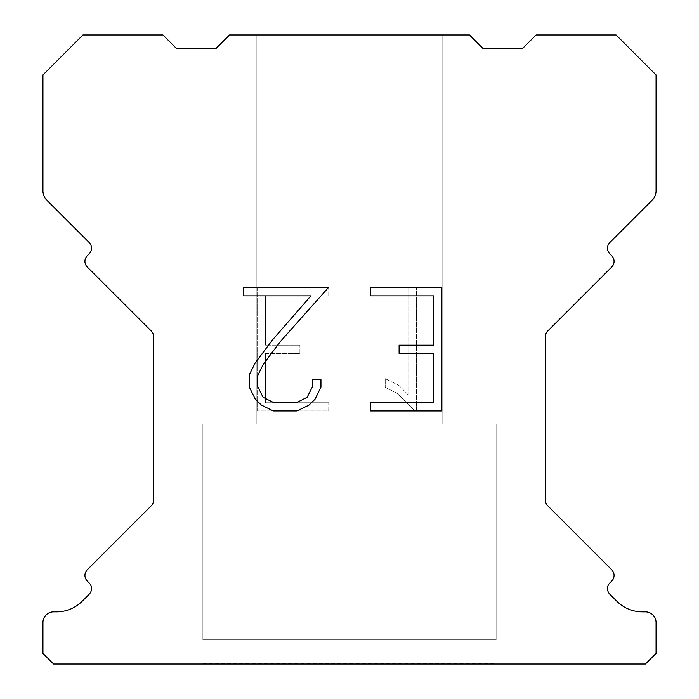 <?xml version="1.0" encoding="UTF-8"?>
<svg xmlns="http://www.w3.org/2000/svg" width="699" height="699" viewBox="0 0 699 699"><rect width="100%" height="100%" fill="white"/><g stroke="black" fill="none" stroke-linecap="round" stroke-linejoin="round"><path stroke-width="0.52" stroke-dasharray="3.5 2.62" d="M442.799 424.136L442.799 34.95L256.201 34.95L256.201 424.136L442.799 424.136L256.201 424.136L442.799 424.136L442.799 34.95L256.201 34.95L256.201 424.136L442.799 424.136L256.201 424.136L442.799 424.136L442.799 34.95L256.201 34.95L256.201 424.136L442.799 424.136L256.201 424.136L442.799 424.136L442.799 34.95L256.201 34.95L256.201 424.136L442.799 424.136L256.201 424.136L442.799 424.136L442.799 34.95L256.201 34.95L256.201 424.136L442.799 424.136L256.201 424.136L442.799 424.136L442.799 34.95L256.201 34.95L256.201 424.136L442.799 424.136L256.201 424.136L442.799 424.136L442.799 34.95L256.201 34.95L256.201 424.136L442.799 424.136L256.201 424.136L442.799 424.136L442.799 34.95L256.201 34.95L256.201 424.136L442.799 424.136L256.201 424.136L442.799 424.136L442.799 34.95L256.201 34.95L256.201 424.136L442.799 424.136L256.201 424.136L442.799 424.136L442.799 34.95L256.201 34.95L256.201 424.136L442.799 424.136L256.201 424.136L442.799 424.136L442.799 34.95L256.201 34.95L256.201 424.136L442.799 424.136L256.201 424.136L442.799 424.136L442.799 34.95L256.201 34.95L256.201 424.136L442.799 424.136L256.201 424.136L442.799 424.136L442.799 34.95L256.201 34.95L256.201 424.136L442.799 424.136L256.201 424.136L442.799 424.136L442.799 34.95L256.201 34.95L256.201 424.136L442.799 424.136L256.201 424.136L442.799 424.136L442.799 34.95L256.201 34.95L256.201 424.136L442.799 424.136L256.201 424.136L442.799 424.136L442.799 34.95L256.201 34.95L256.201 424.136L442.799 424.136L256.201 424.136L442.799 424.136L442.799 34.95L256.201 34.95L256.201 424.136L442.799 424.136L256.201 424.136L442.799 424.136L442.799 34.95L256.201 34.95L256.201 424.136L442.799 424.136L256.201 424.136L442.799 424.136L442.799 34.95L256.201 34.95L256.201 424.136L442.799 424.136L256.201 424.136L442.799 424.136L442.799 34.95L256.201 34.95L256.201 424.136L442.799 424.136L256.201 424.136L442.799 424.136L442.799 34.95L256.201 34.95L256.201 424.136L442.799 424.136L256.201 424.136L442.799 424.136L442.799 34.95L256.201 34.95L256.201 424.136L442.799 424.136L256.201 424.136L442.799 424.136L442.799 34.95L256.201 34.95L256.201 424.136L442.799 424.136L256.201 424.136L442.799 424.136L442.799 34.95L256.201 34.95L256.201 424.136L442.799 424.136L256.201 424.136L442.799 424.136L442.799 34.95L256.201 34.95L256.201 424.136L442.799 424.136L256.201 424.136L442.799 424.136L442.799 34.95L256.201 34.95L256.201 424.136L442.799 424.136L256.201 424.136L442.799 424.136L442.799 34.95L256.201 34.95L256.201 424.136L442.799 424.136L256.201 424.136L442.799 424.136L442.799 34.95L256.201 34.95L256.201 424.136L442.799 424.136L256.201 424.136L442.799 424.136L442.799 34.95L256.201 34.95L256.201 424.136L442.799 424.136L256.201 424.136L442.799 424.136L442.799 34.95L256.201 34.95L256.201 424.136L442.799 424.136L256.201 424.136L442.799 424.136L442.799 34.95L256.201 34.95L256.201 424.136L442.799 424.136L256.201 424.136L442.799 424.136L442.799 34.95L256.201 34.95L256.201 424.136L442.799 424.136L256.201 424.136L442.799 424.136L442.799 34.95L256.201 34.95L256.201 424.136L442.799 424.136L256.201 424.136L442.799 424.136L442.799 34.95L256.201 34.95L256.201 424.136L442.799 424.136L256.201 424.136L442.799 424.136L442.799 34.95L256.201 34.95L256.201 424.136L442.799 424.136L256.201 424.136L442.799 424.136L442.799 34.95L256.201 34.95L256.201 424.136L442.799 424.136L256.201 424.136L442.799 424.136L442.799 34.95L256.201 34.95L256.201 424.136L442.799 424.136L256.201 424.136L442.799 424.136L442.799 34.95L256.201 34.95L256.201 424.136L442.799 424.136L256.201 424.136L442.799 424.136L442.799 34.95L256.201 34.95L256.201 424.136L442.799 424.136L256.201 424.136L442.799 424.136L442.799 34.95L256.201 34.95L256.201 424.136L442.799 424.136L256.201 424.136L442.799 424.136L442.799 34.95L256.201 34.95L256.201 424.136L442.799 424.136L256.201 424.136L442.799 424.136L442.799 34.95L256.201 34.95L256.201 424.136L442.799 424.136L256.201 424.136L442.799 424.136L442.799 34.95L256.201 34.95L256.201 424.136L442.799 424.136L256.201 424.136L442.799 424.136L442.799 34.95L256.201 34.95L256.201 424.136L442.799 424.136L256.201 424.136L442.799 424.136L442.799 34.95L256.201 34.95L256.201 424.136L442.799 424.136L256.201 424.136L442.799 424.136L442.799 34.95L256.201 34.95L256.201 424.136L442.799 424.136L256.201 424.136L442.799 424.136L442.799 34.95L256.201 34.95L256.201 424.136L442.799 424.136L256.201 424.136L442.799 424.136L442.799 34.95L256.201 34.95L256.201 424.136L442.799 424.136L256.201 424.136L442.799 424.136L442.799 34.95L256.201 34.95L256.201 424.136L442.799 424.136L256.201 424.136L442.799 424.136L442.799 34.95L256.201 34.95L256.201 424.136L442.799 424.136L256.201 424.136L442.799 424.136L442.799 34.95L256.201 34.95L256.201 424.136L442.799 424.136L256.201 424.136L442.799 424.136L442.799 34.95L256.201 34.95L256.201 424.136L442.799 424.136L256.201 424.136L442.799 424.136L442.799 34.95L256.201 34.95L256.201 424.136L442.799 424.136L256.201 424.136L256.201 34.95L256.201 424.136L442.799 424.136L442.799 34.95L256.201 34.95L256.201 424.136L442.799 424.136L442.799 34.95L256.201 34.95L256.201 424.136L442.799 424.136L442.799 34.95L256.201 34.95L256.201 424.136L442.799 424.136L442.799 34.95L256.201 34.95L256.201 424.136L442.799 424.136L442.799 34.95L256.201 34.95L256.201 424.136L442.799 424.136L442.799 34.95L256.201 34.95L256.201 424.136L442.799 424.136L442.799 34.95L256.201 34.95L256.201 424.136L442.799 424.136L442.799 34.95L256.201 34.95L256.201 424.136L442.799 424.136L442.799 34.95L256.201 34.95L256.201 424.136L442.799 424.136L442.799 34.95L256.201 34.95L256.201 424.136L442.799 424.136L442.799 34.95L256.201 34.95L256.201 424.136L442.799 424.136L442.799 34.95L256.201 34.95L256.201 424.136L442.799 424.136L442.799 34.95L256.201 34.95L256.201 424.136L442.799 424.136L442.799 34.95L256.201 34.95L256.201 424.136L442.799 424.136L442.799 34.95L256.201 34.95L256.201 424.136L442.799 424.136L442.799 34.95L256.201 34.95L256.201 424.136L442.799 424.136L442.799 34.95L256.201 34.95L256.201 424.136L442.799 424.136L442.799 34.95L256.201 34.95L256.201 424.136L442.799 424.136L442.799 34.95L256.201 34.95L256.201 424.136L442.799 424.136L442.799 34.95L256.201 34.95L256.201 424.136L442.799 424.136L442.799 34.95L256.201 34.95L256.201 424.136L442.799 424.136L442.799 34.95L256.201 34.95L256.201 424.136L442.799 424.136L442.799 34.95L256.201 34.95L256.201 424.136L442.799 424.136L442.799 34.95L256.201 34.95L256.201 424.136L442.799 424.136L442.799 34.95L256.201 34.95L256.201 424.136L442.799 424.136L442.799 34.95L256.201 34.95L256.201 424.136L442.799 424.136L442.799 34.95L256.201 34.95L256.201 424.136L442.799 424.136L442.799 34.95L256.201 34.95L256.201 424.136L442.799 424.136L442.799 34.95L256.201 34.95L256.201 424.136L442.799 424.136L442.799 34.95L256.201 34.95L256.201 424.136L442.799 424.136L442.799 34.95L256.201 34.95L256.201 424.136L442.799 424.136L442.799 34.95L256.201 34.95L256.201 424.136L442.799 424.136L442.799 34.95L256.201 34.95L256.201 424.136L442.799 424.136L442.799 34.95L256.201 34.95L256.201 424.136L442.799 424.136L442.799 34.95L256.201 34.95L256.201 424.136L442.799 424.136L442.799 34.95L256.201 34.95L256.201 424.136L442.799 424.136L442.799 34.95L256.201 34.95L256.201 424.136L442.799 424.136L442.799 34.95L256.201 34.95L256.201 424.136L442.799 424.136L442.799 34.95L256.201 34.95L256.201 424.136L442.799 424.136L442.799 34.95L256.201 34.95L256.201 424.136L442.799 424.136L442.799 34.95L256.201 34.95L256.201 424.136L442.799 424.136L442.799 34.95L256.201 34.95L256.201 424.136L442.799 424.136L442.799 34.95L256.201 34.95L256.201 424.136L442.799 424.136L442.799 34.95L256.201 34.95L256.201 424.136L442.799 424.136L442.799 34.95L256.201 34.95L256.201 424.136L442.799 424.136L442.799 34.95L256.201 34.95L256.201 424.136L442.799 424.136L442.799 34.95L256.201 34.95L256.201 424.136L442.799 424.136L442.799 34.95L256.201 34.95L256.201 424.136L442.799 424.136L442.799 34.95L256.201 34.95L256.201 424.136L442.799 424.136L442.799 34.95L256.201 34.95L256.201 424.136L442.799 424.136L442.799 34.95L256.201 34.95L442.799 34.95L256.201 34.95L442.799 34.95L442.799 424.136L256.201 424.136M202.885 663.779L496.115 663.779M496.115 639.795L496.115 424.136L202.885 424.136L202.885 639.795L496.115 639.795L202.885 639.795L496.115 639.795L496.115 424.136L202.885 424.136L202.885 639.795L496.115 639.795L202.885 639.795L496.115 639.795L496.115 424.136L202.885 424.136L202.885 639.795L496.115 639.795L202.885 639.795L496.115 639.795L496.115 424.136L202.885 424.136L202.885 639.795L496.115 639.795L202.885 639.795L496.115 639.795L496.115 424.136L202.885 424.136L202.885 639.795L496.115 639.795L202.885 639.795L496.115 639.795L496.115 424.136L202.885 424.136L202.885 639.795L496.115 639.795L202.885 639.795L496.115 639.795L496.115 424.136L202.885 424.136L202.885 639.795L496.115 639.795L202.885 639.795L496.115 639.795L496.115 424.136L202.885 424.136L202.885 639.795L496.115 639.795L202.885 639.795L496.115 639.795L496.115 424.136L202.885 424.136L202.885 639.795L496.115 639.795L202.885 639.795L496.115 639.795L496.115 424.136L202.885 424.136L202.885 639.795L496.115 639.795L202.885 639.795L496.115 639.795L496.115 424.136L202.885 424.136L202.885 639.795L496.115 639.795L202.885 639.795L496.115 639.795L496.115 424.136L202.885 424.136L202.885 639.795L496.115 639.795L202.885 639.795L496.115 639.795L496.115 424.136L202.885 424.136L202.885 639.795L496.115 639.795L202.885 639.795L496.115 639.795L496.115 424.136L202.885 424.136L202.885 639.795L496.115 639.795L202.885 639.795L496.115 639.795L496.115 424.136L202.885 424.136L202.885 639.795L496.115 639.795L202.885 639.795L496.115 639.795L496.115 424.136L202.885 424.136L202.885 639.795L496.115 639.795L202.885 639.795L496.115 639.795L496.115 424.136L202.885 424.136L202.885 639.795L496.115 639.795L202.885 639.795L496.115 639.795L496.115 424.136L202.885 424.136L202.885 639.795L496.115 639.795L202.885 639.795L496.115 639.795L496.115 424.136L202.885 424.136L202.885 639.795L496.115 639.795L202.885 639.795L496.115 639.795L496.115 424.136L202.885 424.136L202.885 639.795L496.115 639.795L202.885 639.795L496.115 639.795L496.115 424.136L202.885 424.136L202.885 639.795L496.115 639.795L202.885 639.795L496.115 639.795L496.115 424.136L202.885 424.136L202.885 639.795L496.115 639.795L202.885 639.795L496.115 639.795L496.115 424.136L202.885 424.136L202.885 639.795L496.115 639.795L202.885 639.795L496.115 639.795L496.115 424.136L202.885 424.136L202.885 639.795L496.115 639.795L202.885 639.795L496.115 639.795L496.115 424.136L202.885 424.136L202.885 639.795L496.115 639.795L202.885 639.795L496.115 639.795L496.115 424.136L202.885 424.136L202.885 639.795L496.115 639.795L202.885 639.795L496.115 639.795L496.115 424.136L202.885 424.136L202.885 639.795L496.115 639.795L202.885 639.795L496.115 639.795L496.115 424.136L202.885 424.136L202.885 639.795L496.115 639.795L202.885 639.795L496.115 639.795L496.115 424.136L202.885 424.136L202.885 639.795L496.115 639.795L202.885 639.795L496.115 639.795L496.115 424.136L202.885 424.136L202.885 639.795L496.115 639.795L202.885 639.795L496.115 639.795L496.115 424.136L202.885 424.136L202.885 639.795L496.115 639.795L202.885 639.795L496.115 639.795L496.115 424.136L202.885 424.136L202.885 639.795L496.115 639.795L202.885 639.795L496.115 639.795L496.115 424.136L202.885 424.136L202.885 639.795L496.115 639.795L202.885 639.795L496.115 639.795L496.115 424.136L202.885 424.136L202.885 639.795L496.115 639.795L202.885 639.795L496.115 639.795L496.115 424.136L202.885 424.136L202.885 639.795L496.115 639.795L202.885 639.795L496.115 639.795L496.115 424.136L202.885 424.136L202.885 639.795L496.115 639.795L202.885 639.795L496.115 639.795L496.115 424.136L202.885 424.136L202.885 639.795L496.115 639.795L202.885 639.795L496.115 639.795L496.115 424.136L202.885 424.136L202.885 639.795L496.115 639.795L202.885 639.795L496.115 639.795L496.115 424.136L202.885 424.136L202.885 639.795L496.115 639.795L202.885 639.795L496.115 639.795L496.115 424.136L202.885 424.136L202.885 639.795L496.115 639.795L202.885 639.795L496.115 639.795L496.115 424.136L202.885 424.136L202.885 639.795L496.115 639.795L202.885 639.795L496.115 639.795L496.115 424.136L202.885 424.136L202.885 639.795L496.115 639.795L202.885 639.795L496.115 639.795L496.115 424.136L202.885 424.136L202.885 639.795L496.115 639.795L202.885 639.795L496.115 639.795L496.115 424.136L202.885 424.136L202.885 639.795L496.115 639.795L202.885 639.795L496.115 639.795L496.115 424.136L202.885 424.136L202.885 639.795L496.115 639.795L202.885 639.795L496.115 639.795L496.115 424.136L202.885 424.136L202.885 639.795L496.115 639.795L202.885 639.795L496.115 639.795L496.115 424.136L202.885 424.136L202.885 639.795L496.115 639.795L202.885 639.795L496.115 639.795L496.115 424.136L202.885 424.136L202.885 639.795L496.115 639.795L202.885 639.795L496.115 639.795L496.115 424.136L202.885 424.136L202.885 639.795L496.115 639.795L202.885 639.795L496.115 639.795L496.115 424.136L202.885 424.136L202.885 639.795L496.115 639.795L202.885 639.795L496.115 639.795L496.115 424.136L202.885 424.136L202.885 639.795L496.115 639.795L202.885 639.795L496.115 639.795L496.115 424.136L202.885 424.136L202.885 639.795L496.115 639.795L202.885 639.795L496.115 639.795L496.115 424.136L202.885 424.136L202.885 639.795L496.115 639.795L202.885 639.795L202.885 424.136L202.885 639.795L496.115 639.795L496.115 424.136L202.885 424.136L202.885 639.795L496.115 639.795L496.115 424.136L202.885 424.136L202.885 639.795L496.115 639.795L496.115 424.136L202.885 424.136L202.885 639.795L496.115 639.795L496.115 424.136L202.885 424.136L202.885 639.795L496.115 639.795L496.115 424.136L202.885 424.136L202.885 639.795L496.115 639.795L496.115 424.136L202.885 424.136L202.885 639.795L496.115 639.795L496.115 424.136L202.885 424.136L202.885 639.795L496.115 639.795L496.115 424.136L202.885 424.136L202.885 639.795L496.115 639.795L496.115 424.136L202.885 424.136L202.885 639.795L496.115 639.795L496.115 424.136L202.885 424.136L202.885 639.795L496.115 639.795L496.115 424.136L202.885 424.136L202.885 639.795L496.115 639.795L496.115 424.136L202.885 424.136L202.885 639.795L496.115 639.795L496.115 424.136L202.885 424.136L202.885 639.795L496.115 639.795L496.115 424.136L202.885 424.136L202.885 639.795L496.115 639.795L496.115 424.136L202.885 424.136L202.885 639.795L496.115 639.795L496.115 424.136L202.885 424.136L202.885 639.795L496.115 639.795L496.115 424.136L202.885 424.136L202.885 639.795L496.115 639.795L496.115 424.136L202.885 424.136L202.885 639.795L496.115 639.795L496.115 424.136L202.885 424.136L202.885 639.795L496.115 639.795L496.115 424.136L202.885 424.136L202.885 639.795L496.115 639.795L496.115 424.136L202.885 424.136L202.885 639.795L496.115 639.795L496.115 424.136L202.885 424.136L202.885 639.795L496.115 639.795L496.115 424.136L202.885 424.136L202.885 639.795L496.115 639.795L496.115 424.136L202.885 424.136L202.885 639.795L496.115 639.795L496.115 424.136L202.885 424.136L202.885 639.795L496.115 639.795L496.115 424.136L202.885 424.136L202.885 639.795L496.115 639.795L496.115 424.136L202.885 424.136L202.885 639.795L496.115 639.795L496.115 424.136L202.885 424.136L202.885 639.795L496.115 639.795L496.115 424.136L202.885 424.136L202.885 639.795L496.115 639.795L496.115 424.136L202.885 424.136L202.885 639.795L496.115 639.795L496.115 424.136L202.885 424.136L202.885 639.795L496.115 639.795L496.115 424.136L202.885 424.136L202.885 639.795L496.115 639.795L496.115 424.136L202.885 424.136L202.885 639.795L496.115 639.795L496.115 424.136L202.885 424.136L202.885 639.795L496.115 639.795L496.115 424.136L202.885 424.136L202.885 639.795L496.115 639.795L496.115 424.136L202.885 424.136L202.885 639.795L496.115 639.795L496.115 424.136L202.885 424.136L202.885 639.795L496.115 639.795L496.115 424.136L202.885 424.136L202.885 639.795L496.115 639.795L496.115 424.136L202.885 424.136L202.885 639.795L496.115 639.795L496.115 424.136L202.885 424.136L202.885 639.795L496.115 639.795L496.115 424.136L202.885 424.136L202.885 639.795L496.115 639.795L496.115 424.136L202.885 424.136L202.885 639.795L496.115 639.795L496.115 424.136L202.885 424.136L202.885 639.795L496.115 639.795L496.115 424.136L202.885 424.136L202.885 639.795L496.115 639.795L496.115 424.136L202.885 424.136L202.885 639.795L496.115 639.795L496.115 424.136L202.885 424.136L202.885 639.795L496.115 639.795L496.115 424.136L202.885 424.136L202.885 639.795L496.115 639.795L496.115 424.136L202.885 424.136L202.885 639.795L496.115 639.795L496.115 424.136L202.885 424.136L202.885 639.795L496.115 639.795L496.115 424.136L202.885 424.136L202.885 639.795L496.115 639.795L496.115 424.136L202.885 424.136L496.115 424.136L202.885 424.136L496.115 424.136L496.115 639.795L202.885 639.795M202.885 424.136L496.115 424.136M433.607 353.423L433.607 402.746L370.269 402.746L370.269 410.96L441.829 410.96L441.829 287.656L370.269 287.656L370.269 295.878L433.607 295.878L433.607 345.201L399.094 345.201L399.094 353.423L433.607 353.423M320.946 387.089L320.946 379.697L312.602 379.697L312.602 386.451L307.141 397.277L296.306 402.746L273.982 402.746L263.069 397.294L257.686 386.451L257.686 375.625L263.226 364.38L280.325 341.584L328.329 287.656L243.558 287.656L243.558 295.878L310.915 295.878L272.619 339.766L255.205 362.964L249.263 374.76L249.263 386.966L255.205 398.998L261.304 405.018L273.265 410.96L296.944 410.96L308.984 405.114L315.083 399.129L320.946 387.089M265.393 402.746L265.393 353.423L265.393 402.746L328.731 402.746L265.393 402.746M265.393 353.423L299.906 353.423L265.393 353.423M299.906 353.423L299.906 345.201L299.906 353.423M299.906 345.201L265.393 345.201L299.906 345.201M265.393 345.201L265.393 295.878L265.393 345.201M265.393 295.878L328.731 295.878L265.393 295.878M328.731 295.878L328.731 287.656L328.731 295.878M328.731 410.96L328.731 402.746L328.731 410.96L257.171 410.96L328.731 410.96M257.171 287.656L257.171 410.96L257.171 287.656L328.731 287.656L257.171 287.656M385.219 378.657L385.219 387.316L385.219 378.657L398.867 385.394L385.219 378.657M385.219 387.316L397.259 393.406L385.219 387.316M397.259 393.406L414.743 410.802L397.259 393.406M414.743 410.802L416.482 410.802L414.743 410.802M416.482 410.802L416.482 287.499L416.482 410.802M408.26 394.856L398.867 385.394L408.26 394.856L408.26 287.499L408.26 394.856M416.482 287.499L408.26 287.499L416.482 287.499M469.457 34.95L229.543 34.95L216.218 48.275L176.227 48.275L162.902 34.95L82.936 34.95L42.945 74.933L42.945 190.792A13.325 13.325 0 0 0 46.85 200.22L89.166 242.527A7.995 7.995 0 0 1 89.166 253.842L87.279 255.729A7.995 7.995 0 0 0 87.279 267.035L151.229 330.985A7.995 7.995 0 0 1 153.57 336.638L153.57 500.143A7.995 7.995 0 0 1 151.229 505.796L87.279 569.755A7.995 7.995 0 0 0 87.279 581.061L89.166 582.949A7.995 7.995 0 0 1 89.166 594.255L82.089 601.323A35.99 35.99 0 0 1 56.645 611.87L53.613 611.87A10.66 10.66 0 0 0 42.945 622.529L42.945 653.39L53.613 664.05L645.387 664.05L656.055 653.39L656.055 622.529A10.66 10.66 0 0 0 645.387 611.87L642.355 611.87A35.99 35.99 0 0 1 616.911 601.323L609.834 594.255A7.995 7.995 0 0 1 609.834 582.949L611.721 581.061A7.995 7.995 0 0 0 611.721 569.755L547.771 505.796A7.995 7.995 0 0 1 545.43 500.143L545.43 336.638A7.995 7.995 0 0 1 547.771 330.985L611.721 267.035A7.995 7.995 0 0 0 611.721 255.729L609.834 253.842A7.995 7.995 0 0 1 609.834 242.527L652.15 200.22A13.325 13.325 0 0 0 656.055 190.792L656.055 74.933L616.064 34.95L536.098 34.95L522.773 48.275L482.782 48.275L469.457 34.95M496.115 664.05L202.885 664.05M256.201 34.95L442.799 34.95"/><path stroke-width="1.05" d="M433.607 402.746L433.607 353.423L399.094 353.423L399.094 345.201L433.607 345.201L433.607 295.878L370.269 295.878L370.269 287.656L441.829 287.656L441.829 410.96L370.269 410.96L370.269 402.746L433.607 402.746M320.946 379.697L320.946 387.089L315.083 399.129L308.984 405.114L296.944 410.96L273.265 410.96L261.304 405.018L255.205 398.998L249.263 386.966L249.263 374.76L255.205 362.964L272.619 339.766L310.915 295.878L243.558 295.878L243.558 287.656L328.329 287.656L280.325 341.584L263.226 364.38L257.686 375.625L257.686 386.451L263.069 397.294L273.982 402.746L296.306 402.746L307.141 397.277L312.602 386.451L312.602 379.697L320.946 379.697M229.543 34.95L469.457 34.95L482.782 48.275L522.773 48.275L536.098 34.95L616.064 34.95L656.055 74.933L656.055 190.792A13.325 13.325 0 0 1 652.15 200.22L609.834 242.527A7.995 7.995 0 0 0 609.834 253.842L611.721 255.729A7.995 7.995 0 0 1 611.721 267.035L547.771 330.985A7.995 7.995 0 0 0 545.43 336.638L545.43 500.143A7.995 7.995 0 0 0 547.771 505.796L611.721 569.755A7.995 7.995 0 0 1 611.721 581.061L609.834 582.949A7.995 7.995 0 0 0 609.834 594.255L616.911 601.323A35.99 35.99 0 0 0 642.355 611.87L645.387 611.87A10.66 10.66 0 0 1 656.055 622.529L656.055 653.39L645.387 664.05L53.613 664.05L42.945 653.39L42.945 622.529A10.66 10.66 0 0 1 53.613 611.87L56.645 611.87A35.99 35.99 0 0 0 82.089 601.323L89.166 594.255A7.995 7.995 0 0 0 89.166 582.949L87.279 581.061A7.995 7.995 0 0 1 87.279 569.755L151.229 505.796A7.995 7.995 0 0 0 153.57 500.143L153.57 336.638A7.995 7.995 0 0 0 151.229 330.985L87.279 267.035A7.995 7.995 0 0 1 87.279 255.729L89.166 253.842A7.995 7.995 0 0 0 89.166 242.527L46.85 200.22A13.325 13.325 0 0 1 42.945 190.792L42.945 74.933L82.936 34.95L162.902 34.95L176.227 48.275L216.218 48.275L229.543 34.95"/></g></svg>
